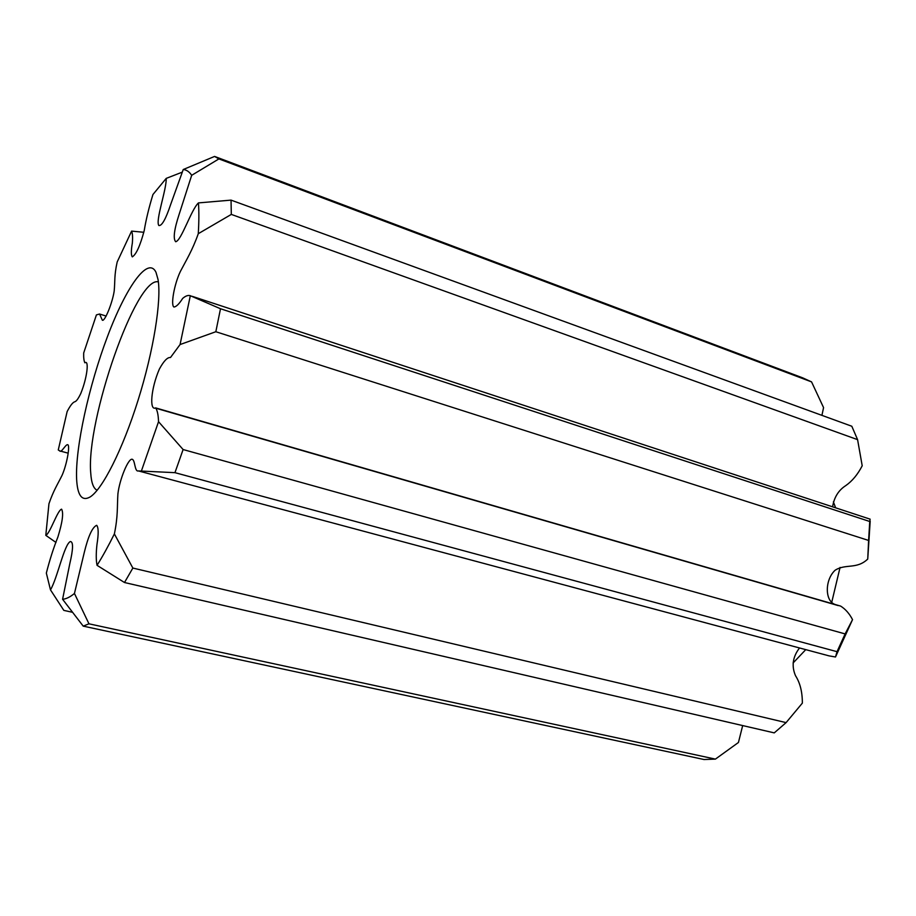 <?xml version="1.0" encoding="UTF-8"?>
<svg xmlns="http://www.w3.org/2000/svg" width="916" height="916" viewBox="0 0 916 916"><rect width="100%" height="100%" fill="white"/><g stroke="black" fill="none" stroke-linecap="round" stroke-linejoin="round"><path stroke-width="1.37" d="M158.021 279.437C161.663 300.185 153.602 350.828 138.041 400.338C122.515 449.882 102.294 489.591 89.974 497.056C81.902 501.51 77.448 495.499 76.612 479.011C75.215 447.569 88.875 385.796 107.481 336.515C126.03 287.155 148.003 255.724 155.983 272.27L158.021 279.437M158.376 281.876C136.266 275.647 85.898 420.684 90.741 473.103C91.36 482.881 93.501 488.606 97.176 490.266M869.753 521.502L868.608 540.44L215.833 331.729L220.504 308.749L869.753 521.502L870.12 519.2M845.125 633.918L837.029 651.677L174.956 472.667L183.108 449.538L845.125 633.918L852.533 619.628C849.395 613.594 845.434 609.083 840.636 606.094L155.64 407.895C157.369 410.437 158.331 415.04 158.537 421.704L183.108 449.538M786.1 722.621L774.249 732.88L124.496 582.519L132.854 568.057L786.1 722.621L802.347 703.133C802.393 692.084 800.126 682.947 795.535 675.733C791.367 666.104 792.695 656.841 799.519 647.967M83.207 626.132L88.967 623.819L715.407 759.112L704.038 759.524L83.207 626.132L62.586 599.27L69.799 563.706C73.234 549.108 73.417 541.711 70.372 541.528C64.212 544.207 57.41 578.168 50.483 589.87L63.834 610.388L72.227 612.232M215.02 156.59L802.576 377.804L811.565 381.892L218.901 158.915L214.573 156.43L183.234 169.529L170.548 204.829C165.704 219.233 161.8 226.126 158.834 225.508C155.273 220.641 166.563 189.715 166.231 178.38L152.949 194.513C148.953 207.543 146.045 219.554 144.224 230.557C140.194 245.694 136.221 254.465 132.305 256.869C131.011 255.232 131.022 250.618 132.351 243.026C132.809 237.324 132.568 233.351 131.606 231.107L117.191 261.953C114.099 275.682 115.153 281.269 114.179 291.128C112.462 302.772 104.756 321.814 102.352 320.234L99.581 314.016L96.42 314.898L83.688 352.992C83.528 357.709 83.928 360.984 84.89 362.816C89.184 359.553 87.318 377.426 80.791 393.468C78.329 398.62 76.326 401.391 74.78 401.769C72.799 402.319 70.246 405.582 67.143 411.559L58.269 449.951L59.723 450.901C61.303 453.271 65.608 444.145 67.715 444.695C70.303 445.233 66.914 464.332 62.128 475.198C57.685 484.278 53.529 490.335 48.949 503.766L45.8 535.356L55.979 542.455M851.811 426.249L857.582 439.646L231.313 214.413L231.038 200.123L851.811 426.249M821.927 415.372L823.564 407.609L811.565 381.892M218.901 158.915L191.684 175.311L179.227 214.069C174.143 229.504 172.964 238.721 175.689 241.744C181.391 240.748 191.158 209.638 198.451 202.905L231.038 200.123M832.598 506.823C834.144 497.274 838.552 490.186 845.823 485.572C852.281 481.037 857.742 474.442 862.208 465.786L857.582 439.646M231.313 214.413L198.28 233.695C192.417 250.297 186.257 260.178 180.36 271.479C174.097 284.658 170.605 305.257 173.937 307.02C176.238 306.837 179.147 303.963 182.685 298.398C185.627 295.868 188.169 294.975 190.322 295.719L220.504 308.749M143.812 232.286L131.606 231.107M182.078 172.219L166.231 178.38M715.407 759.112L738.433 742.487L742.681 725.575M124.496 582.519L97.05 565.332C96.008 560.306 95.985 553.344 96.97 544.436C98.653 533.902 98.562 527.524 96.684 525.303C92.367 527.169 88.211 536.261 84.249 552.577L74.448 593.476L88.967 623.819M50.483 589.87L46.338 573.095C49.693 559.939 53.552 547.894 57.914 536.959C62.494 522.074 63.708 512.811 61.578 509.17C57.41 510.292 50.037 533.627 45.8 535.356M174.956 472.667L138.442 470.927L829.037 655.867L835.507 656.99L837.029 651.677M138.442 470.927C134.503 472.187 135.27 460.004 132.167 459.26C128.355 458.103 119.538 479.446 117.912 493.861C117.088 506.411 118.095 516.166 114.374 533.913L132.854 568.057M835.907 604.72C824.675 602.075 824.537 580.034 835.071 570.267C845.663 563.42 856.62 569.638 867.738 559.069L868.608 540.44M215.833 331.729L180.063 344.553L170.502 357.515C167.491 357.125 163.769 360.984 159.361 369.091C150.877 388.624 149.251 411.078 155.64 407.895M867.738 559.069L870.189 521.135M835.507 656.99L852.533 619.628M62.586 599.27C66.067 599.03 70.017 597.106 74.448 593.476M97.05 565.332C102.615 556.447 108.386 545.97 114.374 533.913M141.419 470.939L158.537 421.704M180.063 344.553L190.322 295.719M198.28 233.695C199.001 221.855 199.058 211.596 198.451 202.905M191.684 175.311C189.326 171.739 186.509 169.815 183.234 169.529M793.084 662.978L805.759 649.639M831.785 602.087L840.064 567.428M835.61 507.808L833.388 501.853M870.143 519.166L192.246 296.337M106.164 316.077L99.581 314.016M68.139 453.157L59.723 450.901M838.174 605.579L156.109 408.296"/></g></svg>
